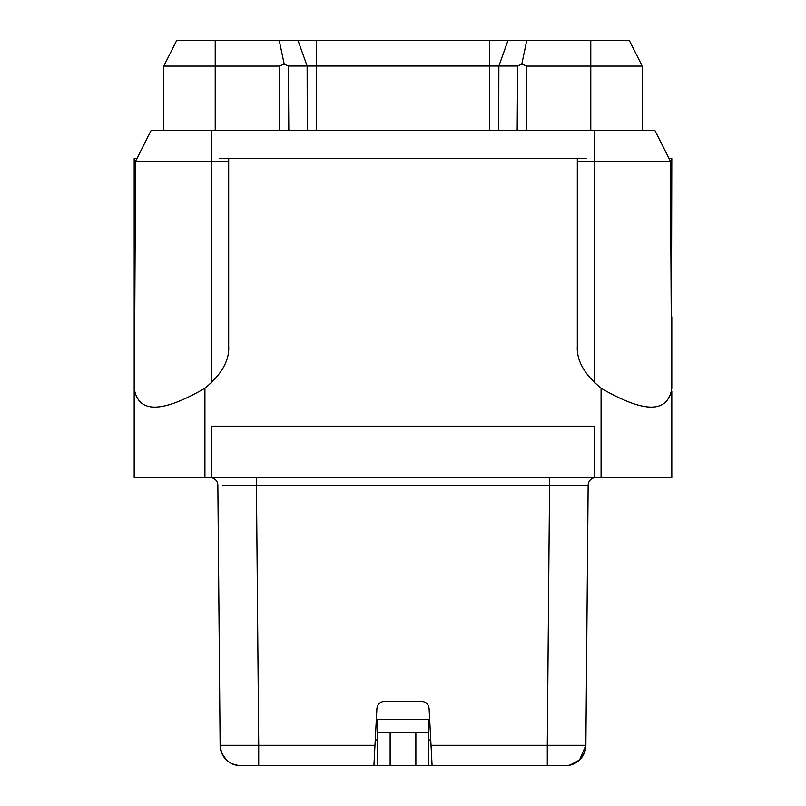 <?xml version="1.0" encoding="UTF-8"?>
<svg xmlns="http://www.w3.org/2000/svg" width="806" height="806" viewBox="0 0 806 806"><rect width="100%" height="100%" fill="white"/><g stroke="black" fill="none" stroke-linecap="round" stroke-linejoin="round"><path stroke-width="1.21" d="M211.363 426.152L594.637 426.152L211.363 426.152L211.363 477.595L555.878 477.595M134.189 426.152L134.189 477.595L671.811 477.595L671.811 392.29M255.321 765.7L245.981 765.7M550.679 765.7L415.866 765.7L415.866 732.261M564.855 765.7L432.097 765.7L431.029 745.298L547.284 745.298L547.284 765.7M428.721 765.7L428.721 719.395L377.279 719.395L377.279 765.7L415.866 765.7M222.94 485.222L256.439 485.252L258.716 745.298L374.971 745.298L373.903 765.7L241.024 765.7M254.746 765.7L377.279 765.7M221.549 752.643L220.129 745.298A20.583 20.583 37.8 0 0 240.702 765.7L236.249 765.216M226.415 759.927L221.761 753.147M579.524 759.987L585.871 745.298L588.138 485.252L583.06 485.222M586.194 708.706L586.254 701.391M579.585 759.927L569.751 765.216L565.298 765.7A20.583 20.583 -38.1 0 0 585.871 745.298L547.284 745.298L549.561 485.252L588.138 485.252A7.717 7.717 0 0 1 595.856 477.595M374.971 745.298L376.896 708.706C377.45 704.142 380.019 701.704 384.603 701.391L421.397 701.391C425.981 701.704 428.55 704.142 429.104 708.706L431.029 745.298M210.144 477.595A7.717 7.717 0 0 1 217.862 485.252L220.129 745.298C220.461 753.57 224.4 759.726 231.967 763.756L238.939 765.619L247.13 765.7M219.806 708.706L219.746 701.391M629.234 40.3L642.231 66.092L629.234 40.3L176.766 40.3L163.769 66.092L163.769 130.33M279.198 40.3L284.206 64.107L279.249 66.092L163.769 66.092M526.802 40.3L521.794 64.107L517.654 66.021L288.346 66.021L284.206 64.107M642.231 130.33L642.231 66.092L526.751 66.092L521.794 64.107M134.189 355.416L134.189 397.942M134.189 158.631L134.189 477.595L134.189 158.631L136.879 158.631M671.388 346.409L671.811 158.631L669.121 158.631L654.825 130.33L670.421 161.2L671.6 386.689M586.325 158.631L219.675 158.631M671.811 316.829L671.811 388.22C667.993 413.387 644.417 413.387 601.075 388.22C584.451 374.528 576.542 360.594 577.318 346.409L577.318 158.631M671.811 350.942L671.811 355.043M428.721 732.261L377.279 732.261M228.682 158.631L228.682 346.409C229.468 360.584 221.549 374.528 204.926 388.22C161.593 413.387 138.017 413.387 134.189 388.22L134.612 346.409M671.811 346.409L671.811 388.22L671.811 346.409M577.318 161.2L670.421 161.2M654.825 130.33L151.175 130.33L135.579 161.2L228.682 161.2M134.401 386.679L135.579 161.2M594.637 477.595L594.637 426.152M569.751 765.206A20.583 20.583 -37.9 0 0 579.574 759.937M256.439 477.595L256.439 485.252L549.561 485.252L549.561 477.595M390.134 732.261L390.134 765.7M220.129 745.298L258.716 745.298L258.716 765.7M215.222 40.3L215.222 130.33M307.277 130.33L307.136 66.021L297.948 40.3M316.224 40.3L316.365 130.33M489.635 130.33L489.776 40.3M508.052 40.3L498.864 66.021L498.723 130.33M590.778 130.33L590.778 40.3M526.278 130.33L526.751 66.092M517.654 66.021L517.18 130.33M288.82 130.33L288.346 66.021M279.249 66.092L279.722 130.33M375.253 739.979L377.279 739.979M428.721 739.979L430.747 739.979M204.926 388.22L204.926 477.595M601.075 477.595L601.075 388.22M594.637 382.89L594.637 130.33M211.363 130.33L211.363 382.89M246.021 765.7L247.694 765.7M585.871 745.298C584.824 756.824 578.547 763.604 567.061 765.619L558.316 765.7M671.811 364.191L671.811 364.916M671.811 391.081L671.811 396.008"/></g></svg>
